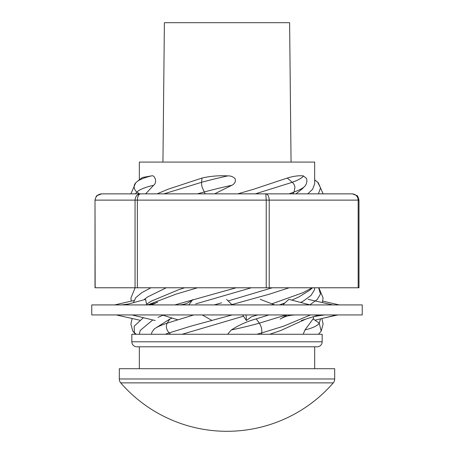 <?xml version="1.0" encoding="UTF-8"?>
<svg xmlns="http://www.w3.org/2000/svg" width="454" height="454" viewBox="0 0 454 454"><rect width="100%" height="100%" fill="white"/><g stroke="black" fill="none" stroke-linecap="round" stroke-linejoin="round"><path stroke-width="0.68" d="M119.311 378.971A6.26 6.26 0 0 0 120.707 382.875L333.293 382.875A6.26 6.26 0 0 0 334.689 378.971L334.689 368.71L119.311 368.71L119.311 378.971L334.689 378.971M119.311 368.71L334.689 368.71L314.662 368.705L314.662 346.794M139.338 368.705L139.338 346.794M131.836 341.794A5 5 0 0 0 136.83 346.794L317.17 346.794A5 5 0 0 0 322.164 341.794L322.164 334.269L131.836 334.269L131.836 341.794L322.164 341.794M151.392 334.269L151.931 332.18L154.269 328.934L170.017 318.918L172.253 318.089M214.186 304.923L221.648 302.784M228.169 300.951L272.298 287.768M251.351 287.768L195.748 303.891M163.003 315.201L158.043 317.374M152.777 319.945L140.195 330.461L139.344 334.269M146.574 304.118L151.551 301.019L178.377 289.839L184.659 287.768M166.255 287.768L147.635 296.922L143.839 299.816M307.721 193.858L312.653 189.222L314.656 183.893L314.656 162.084L139.344 162.084L139.344 179.841M151.494 175.891A40.349 9.778 176.2 0 0 137.153 181.549L142.369 177.486L151.494 175.891C154.735 174.574 157.651 182.423 153.611 185.294L145.649 193.858M157.05 193.858L168.054 189.222L202.036 178.042C210.31 176.135 218.902 175.414 227.8 175.891C230.734 175.772 233.18 176.731 235.144 178.762C235.881 181.668 234.769 183.842 231.812 185.294L214.589 193.858M237.771 193.858L253.707 189.222L287.286 178.042C293.551 176.141 298.891 175.42 303.306 175.891L306.569 178.473C307.716 183.172 305.145 185.998 304.328 186.702A40.349 7.156 169.6 0 1 294.056 192.042L294.958 187.173A6.26 4.285 69.9 0 0 292.268 182.298L287.286 178.042M304.328 186.702L302.001 189.085L295.94 193.858M303.21 334.269L304.997 329.927L313.544 318.299M305.9 319.077L280.935 330.461L269.744 334.269M235.314 334.269L227.602 334.269L231.364 329.927C239.252 324.899 247.526 321.228 256.192 318.918L268.882 314.94M300.724 302.46L303.363 301.019L311.024 295.429L314.474 289.839L314.656 287.768M312.602 287.768L309.299 290.503L298.908 296.922L291.848 300.128M285.004 302.875L279.454 304.923M243.492 316.188L182.099 334.269M261.362 334.269L261.714 332.918A40.349 3.626 -13.6 0 1 256.72 334.269L250.364 334.269M321.886 318.526L323.106 324.111L321.188 331.131L319.219 323.174L313.175 318.918M292.597 193.858L294.056 192.042L289.079 193.858M314.656 179.915L317.704 182.298A6.26 5.857 -45 0 1 318.214 182.746A6.26 5.857 -45 0 1 318.305 182.843L323.106 193.858M136.194 334.269L132.914 331.278L135.536 334.269A40.349 9.999 2.3 0 1 134.384 332.918L134.163 326.205L143.419 317.698M170.556 334.269L169.098 332.918C166.346 329.672 165.693 326.426 167.134 323.174L170.017 318.918M153.611 185.294A40.349 9.778 176.2 0 0 136.949 192.042L139.514 193.858M137.153 181.549L135.786 182.746A6.26 5.857 45 0 0 135.695 182.843A6.26 5.857 45 0 0 134.168 187.173C134.469 189.369 135.394 190.992 136.949 192.042L135.32 193.858M310.462 314.94L283.58 326.205L261.714 332.918C262.123 329.672 261.334 326.426 259.353 323.174L256.192 318.918M202.036 178.042L201.565 182.298A6.26 1.566 75 0 0 202.126 187.173L205.112 193.858M362.235 314.94L91.765 314.94L91.765 304.923L362.235 304.923L362.235 314.94M162.895 315.11L162.163 314.94M202.66 315.11L202.257 314.94M286.877 315.025L296.371 314.94C290.185 314.94 284.772 316.325 280.141 319.083L286.883 315.053M115.163 304.81L133.998 300.497M130.139 318.05L132.114 318.526M125.622 304.81L145.569 299.345L146.716 304.799M117.2 315.167L139.673 320.178M125.627 304.838L121.593 304.923M151.511 304.81L157.731 302.188C153.316 304.027 148.554 304.935 143.458 304.923L151.517 304.838M132.874 315.167L155.16 320.518M188.892 304.81L192.774 299.544M162.884 315.167L177.531 319.735M188.898 304.838L178.042 304.923C183.285 304.906 187.604 303.556 190.986 300.871M232.079 304.81L226.546 299.345M202.654 315.167L211.791 320.354M232.079 304.838L220.082 304.923M274.488 304.81L260.238 299.345M246.13 315.167L246.386 320.518L251.539 316.733L257.713 314.94M242.657 314.94L246.386 320.518M274.483 304.838L263.172 304.923M309.668 304.81L288.869 299.345L282.763 304.923M309.662 304.838L300.758 304.923M318.878 314.94L301.371 320.518M332.771 304.923L308.084 299.345M313.442 316.671L313.595 319.219M336.698 314.94L314.991 320.201M339.331 304.923L322.737 301.127M337.816 314.94L323.861 318.05M358.172 287.768L358.172 200.118L358.989 200.118L358.989 287.768L95.011 287.768L95.011 200.118C95.896 196.86 96.588 195.339 97.094 195.566L101.668 193.858L299.129 193.858M135.054 287.768L135.054 200.118L95.158 200.118C95.573 196.344 97.741 194.255 101.668 193.858L352.378 193.858M266.226 287.768L266.226 200.118L135.054 200.118C135.4 196.344 137.204 194.255 140.479 193.858C138.601 194.255 137.568 196.344 137.369 200.118L137.369 287.768M358.989 200.118C358.104 196.86 357.411 195.339 356.906 195.566L352.332 193.858C355.851 194.255 357.803 196.344 358.172 200.118L266.226 200.118L265.806 193.858C267.86 194.255 268.995 196.344 269.211 200.118L269.211 287.768M162.941 162.084L164.393 22.7L289.607 22.7L291.059 162.084M303.306 175.891A40.349 7.156 169.6 0 1 292.268 182.298L255.347 193.858M320.575 318.844L319.219 323.174A40.349 9.999 -2.3 0 1 304.997 329.927M314.656 179.841L316.847 181.549A40.349 9.778 -176.2 0 1 317.704 182.298L320.547 187.888L318.402 193.858M150.927 287.768L141.744 292.665L135.774 297.648L133.453 302.665M197.513 287.768L176.152 294.101L148.424 304.628M236.154 287.768L174.835 304.923M289.164 287.768L269.602 294.101L231.858 304.594M193.756 314.94L167.134 323.174A40.349 6.373 -11.4 0 0 153.639 329.604M312.227 287.768L303.034 292.665L271.912 303.822M232.079 314.94L190.742 326.205L169.098 332.918A40.349 6.373 -11.4 0 0 165.279 334.269M227.8 175.891A40.349 2.622 165.9 0 0 201.565 182.298L163.939 193.858M318.657 287.768L320.456 294.101L317.238 299.504L309.781 304.923M286.128 314.94L259.353 323.174A40.349 3.626 -13.6 0 1 231.364 329.927M231.812 185.294A40.349 2.622 165.9 0 0 204.005 192.042L197.405 193.858M95.011 200.118L95.158 287.768M120.707 382.875A140.871 140.871 0 0 0 333.293 382.875M318.464 334.269L321.097 331.284M316.847 181.549L318.214 182.746M135.156 287.768L130.894 298.051L131.263 301.127M132.125 318.492L130.894 324.111L132.812 331.131M135.695 182.843L130.894 193.858M318.844 287.768L323.106 298.051L322.312 302.557M121.61 304.923L128.641 303.981M246.142 315.468L246.125 314.866M313.816 316.551L324.496 314.94M335.648 315.195L337.765 314.94"/></g></svg>

